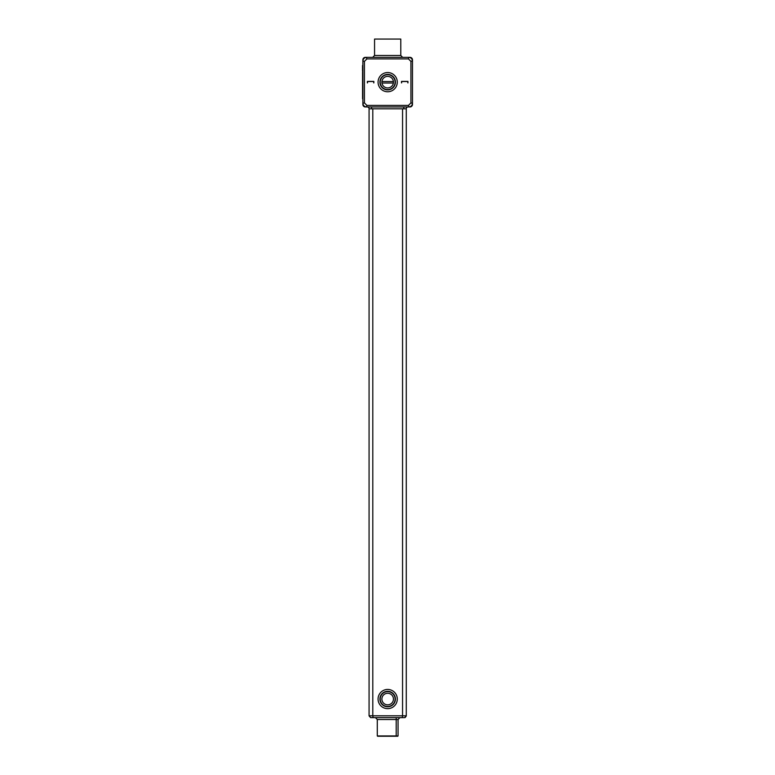 <?xml version="1.0" encoding="UTF-8"?>
<svg xmlns="http://www.w3.org/2000/svg" width="775" height="775" viewBox="0 0 775 775"><rect width="100%" height="100%" fill="white"/><g stroke="black" fill="none" stroke-linecap="round" stroke-linejoin="round"><path stroke-width="1.16" d="M365.374 106.747A3.72 3.72 0 0 0 366.594 106.95L365.354 106.95A2.48 2.48 0 0 1 362.874 104.47L362.874 103.23A3.72 3.72 0 0 0 363 104.208M363.078 59.859A3.72 3.72 0 0 0 362.874 61.07L362.874 103.23C363.097 105.487 364.337 106.727 366.594 106.95L365.354 106.95M412.271 104.441A3.72 3.72 0 0 0 412.474 103.23L412.474 61.07C412.242 58.813 411.002 57.573 408.754 57.35L366.594 57.35C364.337 57.573 363.097 58.813 362.874 61.07L362.874 59.83A2.48 2.48 0 0 1 365.354 57.35L366.594 57.35A3.72 3.72 0 0 0 365.616 57.476M362.874 61.07L364.424 61.38L362.874 61.07L362.874 59.83M362.874 100.75L362.874 63.55M363.097 104.499A3.72 3.72 0 0 0 363.359 105.08M363.397 105.138A3.72 3.72 0 0 0 364.541 106.33M364.424 61.38L364.424 102.92L366.904 105.4L408.444 105.4L410.924 102.92L410.924 61.38L408.444 58.9L366.904 58.9L364.424 61.38M362.874 103.23L364.424 102.92M365.325 57.573A3.72 3.72 0 0 0 364.744 57.844M364.686 57.873A3.72 3.72 0 0 0 363.485 59.016M366.594 106.95L366.904 105.4L366.594 106.95L408.754 106.95C411.002 106.727 412.242 105.487 412.474 103.23L412.474 104.47A2.48 2.48 0 0 1 409.994 106.95L408.754 106.95A3.72 3.72 0 0 0 409.723 106.824M367.524 82.896L367.524 81.53L373.724 81.53L373.841 82.896L373.841 81.404L367.398 81.404L367.398 82.896L367.398 81.404L373.841 81.404L373.724 82.896M401.624 82.896L401.624 81.53L407.824 81.53L407.941 82.896L407.941 81.404L401.498 81.404L401.498 82.896L401.498 81.404L407.941 81.404L407.824 82.896M366.594 57.35L366.72 58.91M409.965 57.553A3.72 3.72 0 0 0 408.754 57.35L409.994 57.35A2.48 2.48 0 0 1 412.474 59.83L412.474 61.07L410.915 61.206M408.754 57.35L408.444 58.9L408.754 57.35L409.994 57.35M412.465 60.867L412.474 103.23L410.915 103.036M362.564 98.735L362.564 72.075M362.564 71.3L362.564 70.816M362.526 65.507L362.564 66.388M362.526 70.816L362.526 66.388M410.014 106.727A3.72 3.72 0 0 0 410.595 106.456M410.663 106.427A3.72 3.72 0 0 0 411.854 105.284M408.948 106.94L408.444 105.4M410.924 102.92L412.474 103.23L412.474 104.47M408.134 106.95A1.86 1.86 0 0 0 406.274 108.81L406.274 715.819L406.274 108.81A1.86 1.86 0 0 1 408.134 106.95A1.86 1.86 0 0 0 406.274 108.81L369.074 108.81A1.86 1.86 0 0 0 367.214 106.95A1.86 1.86 0 0 1 369.074 108.81L369.074 715.858L370.624 717.65L373.104 717.65L370.624 717.65L369.074 715.858M393.409 81.53L381.93 81.53M412.474 61.07A3.72 3.72 0 0 0 412.339 60.092M412.252 59.801A3.72 3.72 0 0 0 411.98 59.22M411.942 59.162A3.72 3.72 0 0 0 410.808 57.97M393.38 83.022L381.959 83.022M395.424 82.15A7.75 7.75 0 0 0 383.799 75.437A7.75 7.75 0 0 0 383.799 88.863A7.75 7.75 0 0 0 395.424 82.15M400.782 55.49L400.782 39.06L374.558 39.06L374.558 55.49L400.782 55.49L402.642 57.35M402.554 108.81L402.554 715.819L406.274 715.819L404.724 717.65L406.274 715.819L404.724 717.65L370.624 717.65L369.074 715.819L369.074 108.81A1.86 1.86 0 0 0 367.214 106.95A1.86 1.86 0 0 1 369.074 108.81L369.074 715.819L372.794 715.819L373.104 717.65L372.097 717.65M406.274 715.819L405.228 717.485M372.794 108.81L372.794 715.819L402.554 715.819L402.244 717.65L404.724 717.65L406.255 716.071M395.114 82.15A7.44 7.44 0 0 0 383.954 75.708A7.44 7.44 0 0 0 383.954 88.592A7.44 7.44 0 0 0 395.114 82.15M374.558 39.06L400.782 39.06M403.242 717.65L404.724 717.65L406.265 715.858M395.424 699.05A7.75 7.75 0 0 0 383.799 692.337A7.75 7.75 0 0 0 383.799 705.763A7.75 7.75 0 0 0 395.424 699.05M387.674 76.376A5.774 5.774 0 0 0 382.666 85.037A5.774 5.774 0 0 0 392.673 85.037A5.774 5.774 0 0 0 387.674 76.376M375.429 717.65L399.919 717.65L398.059 719.51L398.059 735.94L377.289 735.94L377.289 719.51L375.429 717.65L399.919 717.65L398.059 719.51L377.289 719.51L377.289 735.94M395.114 699.05A7.44 7.44 0 0 0 383.954 692.608A7.44 7.44 0 0 0 383.954 705.492A7.44 7.44 0 0 0 395.114 699.05M387.674 693.276A5.774 5.774 0 0 0 382.666 701.937A5.774 5.774 0 0 0 392.673 701.937A5.774 5.774 0 0 0 387.674 693.276M397.749 736.25L377.599 736.25L397.749 736.25M396.199 717.65L396.199 735.94M387.674 91.76A9.61 9.61 0 0 0 395.996 77.345A9.61 9.61 0 0 0 379.353 77.345A9.61 9.61 0 0 0 387.674 91.76M403.794 108.81L403.794 106.95M371.554 108.81L371.554 106.95M387.674 708.66A9.61 9.61 0 0 0 395.996 694.245A9.61 9.61 0 0 0 379.353 694.245A9.61 9.61 0 0 0 387.674 708.66M374.558 55.49L372.698 57.35"/></g></svg>
